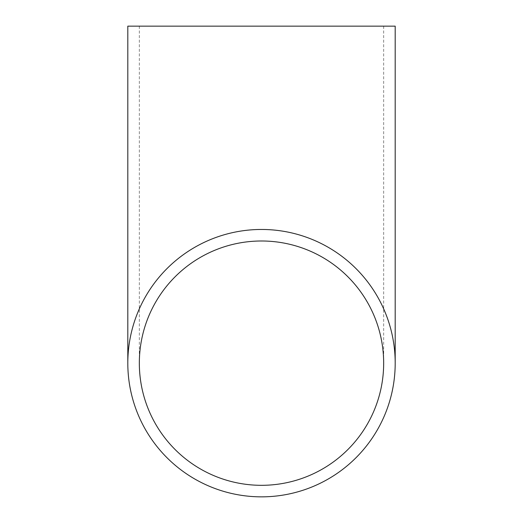 <?xml version="1.0" encoding="UTF-8"?>
<svg xmlns="http://www.w3.org/2000/svg" width="523" height="523" viewBox="0 0 523 523"><rect width="100%" height="100%" fill="white"/><g stroke="black" fill="none" stroke-linecap="round" stroke-linejoin="round"><path stroke-width="0.39" stroke-dasharray="2.62 1.96" d="M127.808 26.15L395.192 26.15M261.5 26.15L383.666 26.15L261.5 26.15M139.334 26.15L139.334 363.158M383.666 26.15L383.666 363.158"/><path stroke-width="0.78" d="M261.5 240.992A122.166 122.166 0 0 0 139.334 363.158A122.166 122.166 0 0 0 261.5 485.318A122.166 122.166 0 0 0 383.666 363.158A122.166 122.166 0 0 0 261.5 240.992M261.5 496.85A133.692 133.692 0 0 0 395.192 363.158A133.692 133.692 0 0 0 261.5 229.46A133.692 133.692 0 0 0 127.808 363.158A133.692 133.692 0 0 0 261.5 496.85M395.192 363.158L395.192 26.15L127.808 26.15L127.808 363.158"/></g></svg>
